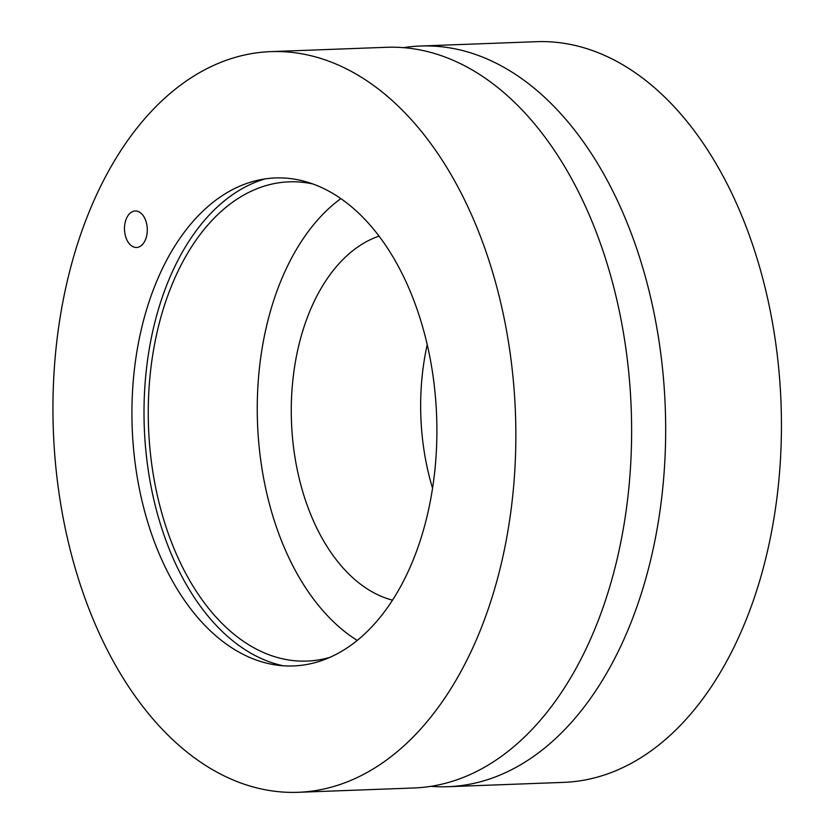 <?xml version="1.0" encoding="UTF-8"?>
<svg xmlns="http://www.w3.org/2000/svg" width="834" height="834" viewBox="0 0 834 834"><rect width="100%" height="100%" fill="white"/><g stroke="black" fill="none" stroke-linecap="round" stroke-linejoin="round"><path stroke-width="1.25" d="M142.875 215.214A18.254 11.395 87.9 0 1 146.784 235.251A18.254 11.395 87.9 0 1 136.567 247.469A18.254 11.395 87.9 0 1 128.905 243.236A18.254 11.395 87.9 0 1 124.996 223.21A18.254 11.395 87.9 0 1 135.202 210.981A18.254 11.395 87.9 0 1 142.875 215.214M191.017 609.289A244.153 152.32 87.9 0 1 136.422 354.523A244.153 152.32 87.9 0 1 258.269 180.165A244.153 152.32 87.9 0 1 436.63 416.27A244.153 152.32 87.9 0 1 276.398 665.052A244.153 152.32 87.9 0 1 191.017 609.289M298.259 792.3L414.029 787.974A370.588 231.206 -92.1 0 0 631.223 408.994A370.588 231.206 -92.1 0 0 386.33 47.298L270.56 51.635A370.588 231.206 -92.1 0 0 63.269 299.76A370.588 231.206 -92.1 0 0 142.645 706.304A370.588 231.206 -92.1 0 0 298.259 792.3A370.588 231.206 -92.1 0 0 515.454 413.33A370.588 231.206 -92.1 0 0 270.56 51.635M392.585 600.188A185.294 115.603 87.9 0 1 336.112 559.551A185.294 115.603 87.9 0 1 293.745 372.662A185.294 115.603 87.9 0 1 378.97 236.158M427.206 344.744A185.294 115.603 -92.1 0 0 432.575 488.307M357.306 640.449A239.796 149.599 87.9 0 1 315.262 601.366A239.796 149.599 87.9 0 1 340.783 198.648M330.181 657.286A239.796 149.599 87.9 0 1 306.995 661.081A239.796 149.599 87.9 0 1 206.3 605.442A239.796 149.599 87.9 0 1 154.936 342.378A239.796 149.599 87.9 0 1 289.075 181.833A239.796 149.599 87.9 0 1 312.479 183.887M264.951 178.935A246.603 153.852 -92.1 0 0 147.774 358.578A246.603 153.852 -92.1 0 0 203.694 610.665A246.603 153.852 -92.1 0 0 283.164 665.772M403.395 47.674A370.588 231.206 87.9 0 1 420.378 46.026A370.588 231.206 87.9 0 1 665.271 407.722A370.588 231.206 87.9 0 1 448.077 786.702A370.588 231.206 87.9 0 1 431.022 786.326M448.077 786.702L563.847 782.365A370.588 231.206 -92.1 0 0 781.041 403.395A370.588 231.206 -92.1 0 0 536.147 41.7L420.378 46.026"/></g></svg>
